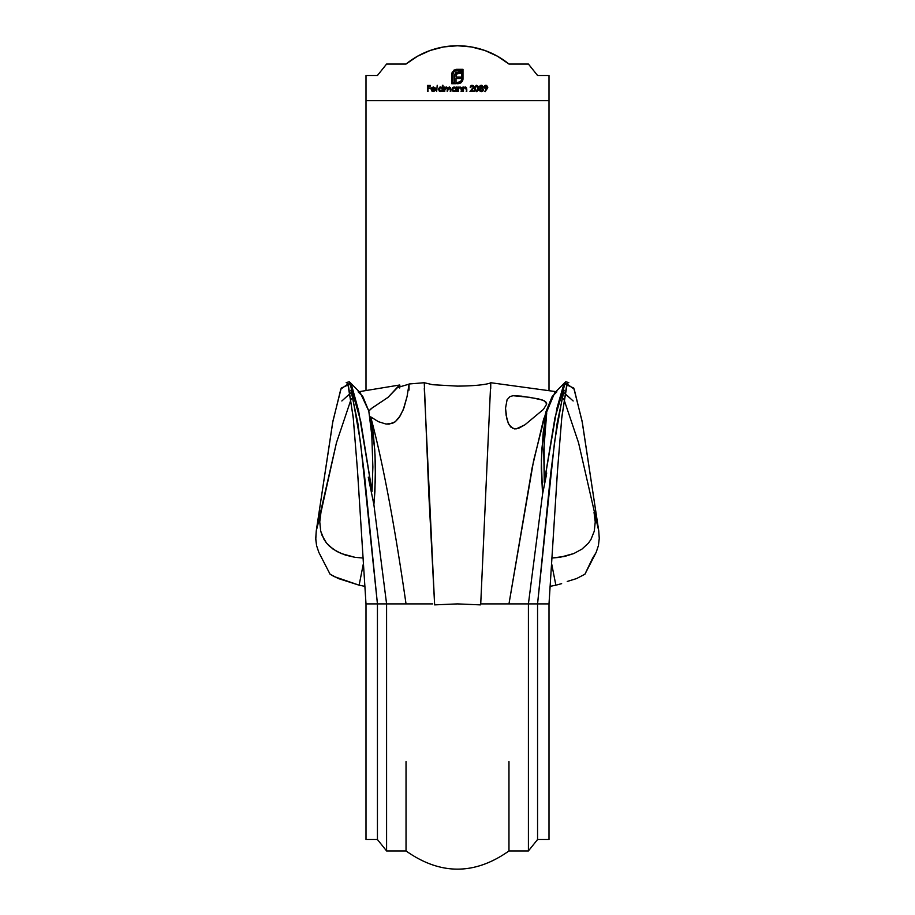 <?xml version="1.0" encoding="UTF-8"?>
<svg xmlns="http://www.w3.org/2000/svg" width="915" height="915" viewBox="0 0 915 915"><rect width="100%" height="100%" fill="white"/><g stroke="black" fill="none" stroke-linecap="round" stroke-linejoin="round"><path stroke-width="1.37" d="M341.844 400.976L351.703 392.089L360.476 442.048L377.438 603.9L386.588 603.9L373.892 504.645L368.288 477.195L373.892 504.645L374.921 491.366L375.413 466.478L374.727 449.54L370.678 416.851L378.387 421.678L386.016 424.045L392.409 423.371L395.234 421.781L398.974 417.789L403.218 409.829L407.072 396.515L409.051 384.151L409.016 390.099M397.156 387.651L409.131 384.117M546.712 404.007L543.464 409.371L546.712 404.007L545.82 401.914L542.641 400.084L529.991 397.35L513.121 395.715L510.078 396.538L507.093 399.683L505.538 408.147L507.093 399.683L510.078 396.538L513.121 395.715L521.424 396.149L538.523 398.894L544.471 400.919L546.712 404.007L546.541 402.977M366 117.406L366 390.248L366 75.487L377.438 75.487L386.588 64.05L406.031 64.05L417.526 56.227L430.187 50.462L443.638 46.94L457.5 45.75L471.362 46.94L484.813 50.462L497.474 56.227L508.969 64.05L528.413 64.05L537.562 75.487L549 75.487L549 390.248L549 117.406M549 100.65L366 100.65L366 75.487L377.438 75.487L386.588 64.05L406.031 64.05A81.526 81.526 0 0 1 508.969 64.05L528.413 64.05L537.562 75.487L549 75.487L549 100.65L366 100.65M476.761 91.649L478.534 90.059L478.328 86.399L476.372 85.312L474.771 86.902L474.851 90.265L476.635 91.66L474.611 88.481L476.635 91.66L478.717 88.481L476.635 85.289L474.611 88.469M485.922 85.289L487.798 87.154L487.1 88.927L487.787 87.394L486.643 85.427L484.561 85.816L484.138 87.851L486.494 88.892L485.236 91.66L487.798 87.154L485.922 85.289L484.001 87.142L486.494 88.892L484.801 91.351M474.062 90.882L474.062 91.5L469.955 91.5L473.444 87.142L472.129 85.919L473.215 86.445L473.341 87.68L469.955 91.5L474.062 91.5L474.062 90.882L471.248 90.882L473.89 87.726L473.455 85.804L471.774 85.324L470.504 86.193L470.184 87.314L471.98 85.919L470.733 87.314L472.129 85.919L473.444 87.142L469.955 91.5L474.062 91.5L474.062 90.882L471.248 90.882L473.993 87.097L472.163 85.289L470.184 87.314M458.312 91.5L458.484 88.469L459.776 87.543L460.908 88.046L461.652 91.5L461.515 88.057L460.165 87.005L458.312 87.874L457.775 87.074L457.775 91.5L457.775 87.074L457.775 91.5L458.404 88.709L459.902 87.543L461.046 88.412L461.652 91.5L461.652 89.247L459.993 87.005L458.312 87.874L458.312 87.074M444.736 91.5L444.85 88.572L446.165 87.543L447.138 88.252L447.218 91.5L447.984 88.298L449.196 87.543L450.157 88.16L450.786 91.5L450.672 88.012L449.448 87.005L447.664 88.069L446.726 87.074L444.736 87.851L444.187 87.074L444.187 91.5L444.187 87.074L444.187 91.5L446.165 87.543L447.218 89.247L447.218 91.5L449.196 87.543L450.786 91.5L450.786 89.11L449.288 87.005L447.664 88.069L446.257 87.005L444.736 87.851L444.736 87.074M436.661 91.5L437.21 85.289L436.661 91.5M432.681 90.917L431.697 89.407L435.654 89.407L435.174 87.874L433.15 87.017L431.445 88.16L431.788 90.928L433.699 91.557L435.426 90.356L433.31 91.031L434.945 90.105L433.31 91.031L431.697 89.407L435.654 89.407L435.174 87.874L433.39 87.005L431.663 87.829L431.159 89.304L433.378 91.58L435.426 90.356L433.161 91.569M442.403 85.289L442.403 87.931L439.738 87.165L438.296 89.281L439.715 91.409L442.403 90.734L442.952 91.5L442.952 85.289L442.403 87.931L440.618 87.005L438.296 89.281L440.607 91.58L442.403 90.734L442.952 91.5L442.952 85.289L442.403 91.5M455.99 87.074L455.99 87.897L453.314 87.165L451.873 89.281L453.291 91.409L455.99 90.734L456.528 91.5L456.528 87.074L455.99 87.897L454.195 87.005L451.873 89.281L454.183 91.58L455.99 90.734L456.528 91.5L456.528 87.074L455.99 91.5M463.436 91.5L463.516 88.709L464.9 87.543L466.112 88.229L466.776 91.5L466.639 88.057L465.289 87.005L463.436 87.874L462.887 87.074L462.887 91.5L462.887 87.074L462.887 91.5L463.516 88.709L465.026 87.543L466.17 88.412L466.776 91.5L466.776 89.247L465.117 87.005L463.436 87.874L463.436 87.074M454.24 69.963L451.873 73.189L451.77 83.723L456.025 83.723L456.013 78.484L460.371 78.484L460.371 77.043L456.013 77.043L456.494 74.058L460.371 73.257L460.371 71.782L456.105 72.354L454.503 75.007L454.446 82.59L452.902 82.59L453.051 73.12L454.275 71.313L456.288 70.478L461.858 70.455L461.583 80.291L459.868 82.167L457.043 82.59L457.043 83.723L460.668 82.991L462.956 79.468L462.99 69.323L455.407 69.483L451.964 72.857L451.77 83.723L456.025 83.723L456.013 78.484L460.371 78.484L460.371 77.043L456.013 77.043L456.173 74.664L457.374 73.417L460.371 73.257L460.371 71.782L455.498 72.811L454.446 75.934L454.446 82.59L452.902 82.59L452.902 74.206L454.012 71.564L456.665 70.455L461.858 70.455L461.858 78.839L460.748 81.504L457.043 82.59L457.043 83.723L458.095 83.723L460.668 82.991L462.361 81.241L462.99 69.323L456.665 69.323L453.897 70.18M479.586 87.051L480.455 88.126L479.574 86.845L481.347 85.289L483.063 86.696L481.667 85.324L479.735 86.216L480.455 88.126L479.277 89.979L480.238 91.42L483.12 90.711L483.292 89.224L482.205 88.126L483.063 86.868L482.205 88.126L483.063 86.868L482.205 88.126L483.383 89.739L482.205 88.126M427.98 91.5L427.98 88.549L430.382 88.549L430.382 87.931L427.98 87.931L427.98 86.067L430.382 86.067L430.382 85.45L427.431 85.45L427.431 91.5L427.431 85.45L427.431 91.5L427.98 88.549L430.382 88.549L430.382 87.931L427.98 87.931L427.98 86.067L430.382 86.067L430.382 85.45L427.431 85.45L430.382 85.45L430.382 86.067M409.051 384.151L407.072 396.515L403.938 407.941L400.301 415.742L395.234 421.781L389.127 424.125L386.016 424.045L378.387 421.678L370.678 416.851L373.389 434.328L375.036 454.995L375.402 478.625L373.892 504.645L386.588 603.9L366 603.9L357.433 469.715L353.144 416.691L347.872 384.106L340.815 389.104L332.648 422.593L316.258 530.906L315.778 539.427L316.579 545.615L318.82 552.34L330.063 574.185L338.401 578.566L359.126 585.188A338.55 227.984 0 0 0 364.936 586.343A338.55 227.984 0 0 1 359.126 585.188L363.507 563L359.126 585.188L334.078 576.553L330.063 574.185L318.82 552.34L316.579 545.615L315.744 538.386L316.258 530.906L320.959 512.4L319.758 521.916L320.719 531.123L324.024 539.438L326.506 543.064L333.003 549.08L341.055 553.484L354.997 557.327L363.209 558.036L354.997 557.327L345.493 555.119L336.846 551.471L329.526 546.278L326.506 543.064L322.069 535.412L320.719 531.123L319.758 521.916L320.959 512.4L336.446 442.769L351.349 398.494L336.446 442.769L316.258 530.906L332.946 420.991L341.238 388.074L348.295 384.883L353.327 418.738L357.559 471.454L366 603.9L366 839.513L377.438 839.513L377.438 603.9L377.438 839.513L386.588 850.95L386.588 603.9L432.692 603.9M551.493 563L555.874 585.2A338.55 227.984 0 0 1 550.064 586.343A338.55 227.984 0 0 0 555.874 585.188L561.638 583.656L555.874 585.188L551.493 563M490.737 382.756L480.73 603.9L480.364 604.872L457.489 603.9L434.636 604.872L428.826 494.409L424.263 382.745M370.678 416.851C382.493 460.577 394.285 522.923 406.031 603.9C394.285 522.923 382.493 460.577 370.678 416.851M399.649 385.009L358.108 391.849L362.752 396.355L368.802 411.052L371.238 408.593L387.994 397.385L399.866 385.112L399.695 387.983L399.363 385.146L387.994 397.385L372.291 407.85L368.802 411.052L360.316 392.867L349.404 381.795L360.693 421.072L372.039 491.344L358.623 410.926L351.806 385.924L346.202 382.539L349.404 381.795M368.448 477.39L372.039 491.344L372.874 467.005L371.81 435.46L368.802 411.052L371.81 435.46L372.874 467.005L372.039 491.344L368.288 477.138M424.297 388.52L434.636 604.872L457.489 603.9L480.364 604.872L480.73 603.9L508.969 603.9L533.662 460.337L546.118 411.281L552.214 396.424L556.892 391.849M567.254 581.46L576.599 578.566L567.254 581.46M505.538 408.147L506.132 415.273L508.168 422.993L510.696 426.996L514.688 428.929L518.759 428.243L524.89 424.834L543.464 409.371L524.89 424.834L516.186 428.895L513.143 428.597L509.015 424.732L506.899 419.059L505.538 408.399M565.596 381.795L554.684 392.867L543.613 419.219L532.072 468.045L508.969 603.9L528.413 603.9L542.561 494.123L541.268 468.08L541.726 450.329L545.054 419.894L546.712 413.02L544.128 440.79L544.265 482.251L554.959 417.743L565.596 381.795L568.798 382.539L563.503 385.226L557.052 407.827L544.265 482.251L546.392 475.045L542.561 494.123L528.413 603.9L537.562 603.9L554.524 442.048L563.297 392.089L573.156 400.976M592.52 558.367L584.937 574.185L576.599 578.566L584.937 574.185L596.18 552.351L592.52 558.367M508.969 761.657L508.969 850.95C474.656 875.209 440.344 875.209 406.031 850.95L406.031 761.657M564.097 390.236L557.166 423.039L550.636 474.016L537.562 603.9L528.413 603.9L528.413 850.95L537.562 839.513L537.562 603.9L549 603.9L537.562 603.9L537.562 839.513L549 839.513L549 603.9L549 839.318M508.969 850.95L528.413 850.95L528.413 603.9L508.969 603.9M406.031 603.9L386.588 603.9L386.588 850.95L406.031 850.95M366 839.352L366 603.9L377.438 603.9L364.364 474.016L357.834 423.039L350.903 390.236M549 603.9L557.441 471.454L561.673 418.738L566.705 384.883L573.762 388.074L582.054 420.991L598.742 530.906L599.256 538.363L598.421 545.592L596.18 552.351L598.421 545.592L599.256 538.363L598.742 530.906L582.352 422.593L574.185 389.104L567.128 384.106L561.856 416.691L557.567 469.715L549 603.9M563.64 398.494L578.554 442.769L598.742 530.906L578.554 442.769L563.64 398.494M551.791 558.036L559.957 557.327L573.899 553.506L581.951 549.114L588.414 543.155L590.941 539.507L594.247 531.226L595.242 521.996L594.041 512.4L595.242 521.996L594.247 531.226L590.941 539.507L588.414 543.155L581.951 549.114L573.899 553.506L564.784 556.412L551.791 558.036M480.73 603.9L490.737 382.722L555.897 391.631M490.749 384.437L490.703 388.715M544.265 482.251L543.762 450.283L546.712 412.837L543.27 432.029L541.337 460.474L542.561 494.123L546.712 472.998L544.265 482.251M432.944 91.546L431.972 91.111M431.159 89.098L431.834 87.634M431.663 87.829L433.39 87.005L431.663 87.829M435.3 88.046L435.654 89.407M431.697 89.407L431.811 90.025M433.31 91.031L434.648 90.494M431.754 88.858L435.117 88.858L431.754 88.858L433.424 87.543L432.28 87.954L433.424 87.543L432.28 87.954L433.424 87.543L435.117 88.858L433.424 87.543M433.996 87.634L434.877 88.286M442.403 90.734L440.607 91.58M440.149 91.534L439.314 91.191M440.881 87.017L442.403 87.931L440.618 87.005M441.316 87.668L440.63 87.543L441.888 88.046L442.288 89.956M442.117 90.288L439.943 90.905L440.973 91.008L438.88 88.892L438.88 89.624L440.63 87.543L442.38 88.972M439.577 90.699L438.983 89.956M442.368 88.881L442.082 88.263M442.38 89.636L440.618 91.031L439.635 90.745M440.63 87.543L438.845 89.087M438.88 88.892L440.275 87.577M444.873 87.668L446.257 87.005L447.664 88.069L449.448 87.005M444.736 87.851L446.257 87.005M447.664 88.069L449.288 87.005L450.786 89.11L450.249 91.5M450.249 89.098L449.196 87.543L450.237 88.824M449.196 87.543L448.19 87.989M445.479 87.737L446.966 87.897M446.165 87.543L444.736 89.636M455.99 90.734L453.954 91.569M453.737 91.534L452.902 91.191M452.559 90.917L451.918 89.727M452.559 87.668L453.314 87.165M454.195 87.005L455.99 87.897M455.67 88.263L455.476 90.539M455.178 90.757L454.195 91.031L452.422 89.281L454.206 87.543L455.956 88.972M453.851 90.997L452.456 89.624M453.531 87.668L452.513 88.732M454.034 87.554L454.892 87.668L452.422 89.281M455.945 88.881L454.549 87.577M455.956 89.636L454.195 91.031M455.464 90.551L454.549 91.008M452.548 89.945L452.948 90.528M459.993 87.005L458.472 87.68M461.343 87.703L461.64 88.927M461.652 89.247L461.103 91.5M461.103 89.418L460.954 88.137M460.988 88.229L459.399 87.623M461.046 88.412L459.902 87.543L458.404 88.709L458.312 89.899M459.902 87.543L458.438 88.595M466.227 91.5L466.776 89.247L465.117 87.005L463.596 87.68M465.46 87.028L466.17 87.36M464.786 87.554L466.227 89.418L466.078 88.137M463.733 88.252L465.026 87.543L463.516 88.709L463.436 89.899M471.031 85.633L471.808 85.324M473.981 86.879L473.513 85.861M473.444 87.142L472.129 85.919M473.044 86.262L472.254 85.919M462.99 78.839L462.99 69.323L456.036 69.357M462.979 79.159L462.83 80.097M460.92 82.819L457.043 83.723L457.043 82.59M461 81.229L458.69 82.544M456.665 70.455L454.012 71.564L452.914 73.841M454.458 75.465L455.498 72.811L456.802 72.045L455.498 72.811M458.667 71.782L460.371 71.782L460.371 73.257M457.374 73.417L458.404 73.257L456.642 73.886L456.013 75.693M460.371 77.043L460.371 78.484M456.025 82.59L456.025 83.723L451.77 83.723L452.33 71.93M452.959 73.474L453.177 72.765M484.229 88.034L484.024 87.463M484.035 86.776L485.533 85.324M487.798 87.154L487.466 88.343M485.899 85.919L487.26 87.119L485.957 88.32L484.538 87.119L486.151 85.93L487.249 87.245L485.899 85.919L484.538 87.119L485.957 88.32L484.55 87.245M485.693 88.298L487.26 87.119L486.666 88.149M484.55 86.994L485.648 85.93M486.826 86.239L487.249 86.994M482.914 90.985L483.383 89.739L482.914 90.997L481.313 91.66L482.914 90.985L481.313 91.66L479.266 89.784L480.455 88.126M482.754 91.168L481.759 91.626M479.62 86.525L480.135 85.713M480.409 85.53L481.027 85.312M481.667 85.324L482.331 85.575M481.05 91.02L482.834 89.75L481.359 88.469L479.803 89.807L481.324 91.031L479.86 90.127L481.073 88.492L482.834 89.75L481.324 91.031L480.043 90.494M479.826 89.967L481.084 88.492L482.8 89.487M481.702 87.806L482.514 86.742L481.05 85.93M481.13 87.84L480.123 86.856L481.336 87.851L482.525 86.845L481.336 87.851L480.215 87.211M481.69 85.953L482.411 86.445M481.336 87.851L482.525 86.845L481.324 85.919L480.123 86.959L481.53 85.919L480.226 86.456M482.628 90.413L481.862 90.962M479.929 89.281L481.073 88.492M481.53 85.919L482.125 86.124M478.705 89.007L478.511 90.127M475.468 86.662L475.148 88.469L476.441 85.93L477.653 86.41M477.15 86.021L478.065 89.624M476.36 90.997L477.95 89.99L478.179 88.469L477.95 89.99L476.646 91.031L475.148 88.469L475.388 86.834L476.646 85.919M477.573 86.319L476.978 85.964M478.133 89.247L478.179 88.469M475.445 90.23L476.841 91.02L477.95 89.99L477.024 90.974M430.382 87.931L430.382 88.549M490.737 382.722C490.646 383.202 482.971 385.913 457.363 386.119L432.635 384.712L424.263 382.722L409.108 383.98"/></g></svg>
